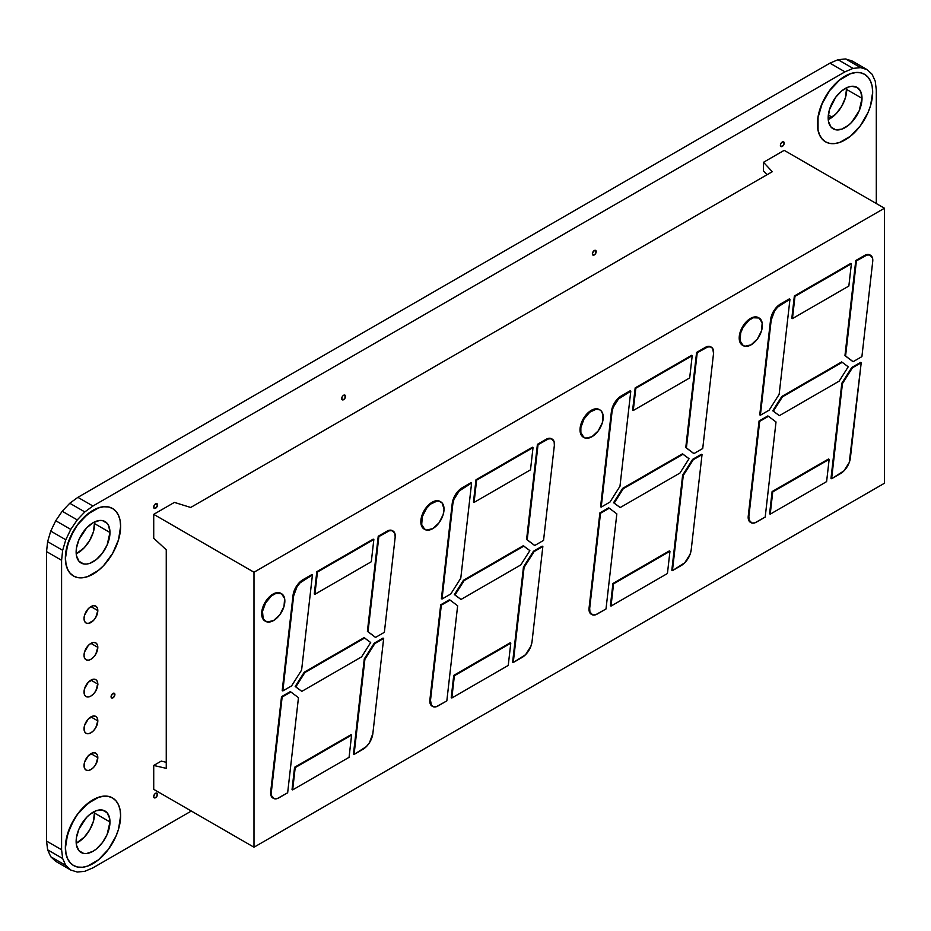 <?xml version="1.0" encoding="UTF-8"?>
<svg xmlns="http://www.w3.org/2000/svg" width="931" height="931" viewBox="0 0 931 931"><rect width="100%" height="100%" fill="white"/><g stroke="black" fill="none" stroke-linecap="round" stroke-linejoin="round"><path stroke-width="1.4" d="M846.721 89.492A23.927 13.814 120 0 0 846.651 87.735L845.429 97.708L841.764 106.169L836.282 113.57L828.241 119.622A23.927 13.814 120 0 0 846.721 89.492L862.013 98.325L846.721 89.492M828.171 117.865A23.927 13.814 -60 0 1 838.622 93.775A23.927 13.814 -60 0 1 857.055 87.363A23.927 13.814 -60 0 1 862.013 98.325L859.162 110.824L851.574 122.403L848.397 125.348L841.787 129.165L835.689 129.758L831.022 127.07L828.497 121.484L828.171 117.865L829.463 109.637L835.689 97.266L841.787 90.831L848.397 87.025L851.574 86.304L857.055 87.363L860.721 91.587L862.013 98.325A23.927 13.814 -60 0 1 851.574 122.403A23.927 13.814 -60 0 1 833.129 128.815A23.927 13.814 -60 0 1 828.171 117.865M864.527 74.282A38.997 22.519 120 0 0 864.468 74.247L860.291 72.699L855.519 72.513L850.352 73.677L839.587 79.891L834.42 84.698L829.649 90.388L822.038 103.562L817.918 117.422L817.523 124.009A38.997 22.519 -60 0 1 834.537 84.768A38.997 22.519 -60 0 1 864.596 74.317A38.997 22.519 -60 0 1 872.673 92.169A38.997 22.519 -60 0 1 855.647 131.411A38.997 22.519 -60 0 1 825.599 141.861A38.997 22.519 -60 0 1 817.523 124.009L817.395 123.939A38.997 22.519 120 0 0 825.471 141.791A38.997 22.519 120 0 0 825.529 141.826M94.683 523.676A23.927 13.814 120 0 0 94.613 521.919L93.391 531.904L89.725 540.352L84.232 547.765L76.202 553.805A23.927 13.814 120 0 0 94.683 523.676L109.974 532.509L94.683 523.676M76.133 552.048A23.927 13.814 -60 0 1 86.571 527.958A23.927 13.814 -60 0 1 105.017 521.558A23.927 13.814 -60 0 1 109.974 532.509L107.123 545.007L102.457 553.095L96.359 559.531L89.748 563.348L86.571 564.07L83.65 563.953L78.984 561.253L76.458 555.667L76.458 548.045L78.984 539.549L86.571 527.958L93.053 522.733L99.524 520.487L102.457 520.604L107.123 523.303L108.683 525.771L109.974 532.509A23.927 13.814 -60 0 1 99.524 556.587A23.927 13.814 -60 0 1 81.09 562.999A23.927 13.814 -60 0 1 76.133 552.048M112.488 508.466A38.997 22.519 120 0 0 112.43 508.431L108.24 506.883L103.481 506.697L98.302 507.872L92.925 510.363L82.37 518.881L77.61 524.572L70 537.757L65.88 551.606L65.473 558.193A38.997 22.519 -60 0 1 82.498 518.951A38.997 22.519 -60 0 1 112.546 508.501A38.997 22.519 -60 0 1 120.623 526.352A38.997 22.519 -60 0 1 103.609 565.606A38.997 22.519 -60 0 1 73.549 576.045A38.997 22.519 -60 0 1 65.473 558.193L65.356 558.123A38.997 22.519 120 0 0 73.433 575.975A38.997 22.519 120 0 0 73.491 576.01M94.683 813.147A23.927 13.814 120 0 0 94.613 811.39L93.391 821.363L89.725 829.824L84.232 837.225L76.202 843.265A23.927 13.814 120 0 0 94.683 813.147L109.974 821.968L94.683 813.147M76.133 841.508A23.927 13.814 -60 0 1 86.571 817.43A23.927 13.814 -60 0 1 105.017 811.017A23.927 13.814 -60 0 1 109.974 821.968L107.123 834.467L102.457 842.555L96.359 849.002L93.053 851.283L86.571 853.529L83.65 853.413L78.984 850.713L76.458 845.127L76.458 837.504L78.984 829.009L86.571 817.43L89.748 814.485L96.359 810.668L102.457 810.063L107.123 812.763L109.649 818.349L109.974 821.968A23.927 13.814 -60 0 1 99.524 846.046A23.927 13.814 -60 0 1 81.09 852.459A23.927 13.814 -60 0 1 76.133 841.508M112.488 797.925A38.997 22.519 120 0 0 112.43 797.89L108.24 796.342L103.481 796.156L98.302 797.332L92.925 799.822L82.37 808.341L77.61 814.031L70 827.217L65.88 841.065L65.473 847.664A38.997 22.519 -60 0 1 82.498 808.411A38.997 22.519 -60 0 1 112.546 797.972A38.997 22.519 -60 0 1 120.623 815.824A38.997 22.519 -60 0 1 103.609 855.065A38.997 22.519 -60 0 1 73.549 865.516A38.997 22.519 -60 0 1 65.473 847.664L65.356 847.582A38.997 22.519 120 0 0 73.433 865.434A38.997 22.519 120 0 0 73.491 865.469M114.897 694.514L112.977 693.409L114.897 694.514A2.7 1.559 -60 0 1 113.71 697.238A2.7 1.559 -60 0 1 111.627 697.959A2.7 1.559 -60 0 1 111.068 696.725A2.7 1.559 -60 0 1 112.244 694.002A2.7 1.559 -60 0 1 114.327 693.281A2.7 1.559 -60 0 1 114.897 694.514L113.71 693.153L112.244 694.002L111.068 696.725L111.627 697.959L113.71 697.238L114.897 694.514M157.514 504.916L155.593 503.811L157.514 504.916A2.7 1.559 -60 0 1 156.327 507.639A2.7 1.559 -60 0 1 154.243 508.361A2.7 1.559 -60 0 1 153.685 507.127A2.7 1.559 -60 0 1 154.86 504.404A2.7 1.559 -60 0 1 156.943 503.683A2.7 1.559 -60 0 1 157.514 504.916L156.943 503.683L154.86 504.404L153.685 507.127L154.243 508.361L156.327 507.639L157.514 504.916M784.205 143.095L782.296 141.989L784.205 143.095A2.7 1.559 -60 0 1 783.029 145.818A2.7 1.559 -60 0 1 780.946 146.539A2.7 1.559 -60 0 1 780.387 145.306A2.7 1.559 -60 0 1 781.563 142.583A2.7 1.559 -60 0 1 783.646 141.861A2.7 1.559 -60 0 1 784.205 143.095L783.029 141.733L781.563 142.583L780.527 144.375L780.946 146.539L783.029 145.818L784.205 143.095M596.201 251.638L594.292 250.544L596.201 251.638A2.7 1.559 -60 0 1 595.014 254.361A2.7 1.559 -60 0 1 592.931 255.082A2.7 1.559 -60 0 1 592.372 253.849A2.7 1.559 -60 0 1 593.559 251.126A2.7 1.559 -60 0 1 595.642 250.404A2.7 1.559 -60 0 1 596.201 251.638L595.642 250.404L593.559 251.126L592.372 253.849L592.931 255.082L595.014 254.361L596.201 251.638M157.514 794.376L155.593 793.282L157.514 794.376A2.7 1.559 -60 0 1 156.327 797.099A2.7 1.559 -60 0 1 154.243 797.82A2.7 1.559 -60 0 1 153.685 796.587A2.7 1.559 -60 0 1 154.86 793.864A2.7 1.559 -60 0 1 156.943 793.142A2.7 1.559 -60 0 1 157.514 794.376L156.943 793.142L154.86 793.864L153.685 796.587L154.243 797.82L156.327 797.099L157.514 794.376M345.517 396.373L343.609 395.268L345.517 396.373A2.7 1.559 -60 0 1 344.342 399.096A2.7 1.559 -60 0 1 342.259 399.818A2.7 1.559 -60 0 1 341.7 398.584A2.7 1.559 -60 0 1 342.876 395.861A2.7 1.559 -60 0 1 344.959 395.14A2.7 1.559 -60 0 1 345.517 396.373L344.342 395.012L342.876 395.861L341.84 397.653L342.259 399.818L344.342 399.096L345.517 396.373M97.813 757.636L90.924 753.656L97.813 757.636A9.752 5.633 -60 0 1 93.554 767.447A9.752 5.633 -60 0 1 86.048 770.065A9.752 5.633 -60 0 1 84.023 765.596A9.752 5.633 -60 0 1 88.282 755.786A9.752 5.633 -60 0 1 95.8 753.179A9.752 5.633 -60 0 1 97.813 757.636L97.29 754.89L95.8 753.179L93.554 752.737L88.282 755.786L84.546 762.245L84.546 768.343L86.048 770.065L88.282 770.496L90.924 769.576L93.554 767.447L95.8 764.432L97.813 757.636M97.813 610.585L90.924 606.605L97.813 610.585A9.752 5.633 -60 0 1 93.554 620.407A9.752 5.633 -60 0 1 86.048 623.014A9.752 5.633 -60 0 1 84.023 618.545A9.752 5.633 -60 0 1 88.282 608.734A9.752 5.633 -60 0 1 95.8 606.128A9.752 5.633 -60 0 1 97.813 610.585L97.29 607.85L95.8 606.128L93.554 605.697L90.924 606.605L88.282 608.734L84.546 615.205L84.023 618.545L84.546 621.291L86.048 623.014L88.282 623.444L93.554 620.407L95.8 617.381L97.813 610.585M97.813 647.348L90.924 643.368L97.813 647.348A9.752 5.633 -60 0 1 93.554 657.158A9.752 5.633 -60 0 1 86.048 659.776A9.752 5.633 -60 0 1 84.023 655.308A9.752 5.633 -60 0 1 88.282 645.497A9.752 5.633 -60 0 1 95.8 642.89A9.752 5.633 -60 0 1 97.813 647.348L97.29 644.613L95.8 642.89L93.554 642.46L90.924 643.368L88.282 645.497L84.546 651.968L84.023 655.308L84.546 658.054L86.048 659.776L88.282 660.207L90.924 659.288L93.554 657.158L95.8 654.144L97.813 647.348M97.813 684.11L90.924 680.13L97.813 684.11A9.752 5.633 -60 0 1 93.554 693.921A9.752 5.633 -60 0 1 86.048 696.539A9.752 5.633 -60 0 1 84.023 692.07A9.752 5.633 -60 0 1 88.282 682.26A9.752 5.633 -60 0 1 95.8 679.653A9.752 5.633 -60 0 1 97.813 684.11L97.29 681.376L95.8 679.653L93.554 679.211L88.282 682.26L84.546 688.719L84.546 694.817L86.048 696.539L88.282 696.97L90.924 696.051L93.554 693.921L95.8 690.907L97.813 684.11M97.813 720.873L90.924 716.893L97.813 720.873A9.752 5.633 -60 0 1 93.554 730.684A9.752 5.633 -60 0 1 86.048 733.302A9.752 5.633 -60 0 1 84.023 728.833A9.752 5.633 -60 0 1 88.282 719.023A9.752 5.633 -60 0 1 95.8 716.416A9.752 5.633 -60 0 1 97.813 720.873L97.29 718.127L95.8 716.416L93.554 715.974L88.282 719.023L84.546 725.482L84.546 731.58L86.048 733.302L88.282 733.733L90.924 732.813L93.554 730.684L95.8 727.67L97.813 720.873M69.778 503.252L77.89 497.34L829.928 63.145L838.04 59.7L845.592 58.956L852.086 60.957L845.592 58.956L838.04 59.7L829.928 63.145L844.976 71.838L853.075 68.382L838.04 59.7L853.075 68.382L860.64 67.637L845.592 58.956L860.64 67.637L867.122 69.639L852.086 60.957L867.122 69.639L872.103 74.259L875.233 81.183L876.304 89.923L876.304 203.54L876.304 89.923L875.233 81.183L872.103 74.259L867.122 69.639L860.64 67.637L853.075 68.382L844.976 71.838L829.928 63.145L77.89 497.34L69.778 503.252L62.214 511.235L69.778 503.252L84.814 511.934L69.778 503.252M55.732 861.361L50.751 856.741L47.621 849.817L46.55 841.077L46.55 551.606L47.621 541.633L50.751 531.101L55.732 520.732L62.214 511.235L55.732 520.732L50.751 531.101L47.621 541.633L46.55 551.606L46.55 841.077L47.621 849.817L50.751 856.741L55.732 861.361L70.768 870.043L55.732 861.361M97.941 684.727L97.208 685.321M191.321 811.041L92.925 867.855L84.814 871.3L77.261 872.044L70.768 870.043L65.787 865.423L50.751 856.741L65.787 865.423L62.656 858.51L47.621 849.817L62.656 858.51L61.586 849.759L46.55 841.077L61.586 849.759L61.586 560.299L46.55 551.606L61.586 560.299L62.656 550.314L47.621 541.633L62.656 550.314L65.787 539.782L50.751 531.101L65.787 539.782L70.768 529.413L55.732 520.732L70.768 529.413L77.261 519.917L62.214 511.235L77.261 519.917L84.814 511.934L92.925 506.022L77.89 497.34L92.925 506.022L844.976 71.838L92.925 506.022L84.814 511.934L77.261 519.917L70.768 529.413L65.787 539.782L62.656 550.314L61.586 560.299L61.586 849.759L62.656 858.51L65.787 865.423L70.768 870.043L77.261 872.044L84.814 871.3L92.925 867.855L191.321 811.041M864.596 74.317L864.468 74.247A38.997 22.519 120 0 0 834.42 84.698A38.997 22.519 120 0 0 817.395 123.939L817.918 129.84L819.489 134.914L822.038 138.94L825.599 141.861L829.777 143.409L834.537 143.595L839.715 142.42L850.468 136.217L860.419 125.72L868.018 112.546L870.566 105.564L872.673 92.169L872.138 86.269L870.566 81.195L868.018 77.168L864.596 74.317L860.419 72.769L855.647 72.583L850.468 73.758L839.715 79.961L829.777 90.458L822.166 103.632L818.046 117.492L818.046 129.921L819.617 134.983L822.166 139.022L825.599 141.861M112.546 508.501L112.43 508.431A38.997 22.519 120 0 0 82.37 518.881A38.997 22.519 120 0 0 65.356 558.123L65.88 564.035L67.451 569.097L70 573.135L73.549 576.045L77.727 577.592L82.498 577.79L87.677 576.615L98.43 570.4L103.609 565.606L112.546 553.538L118.528 539.759L120.623 526.352L120.099 520.452L118.528 515.378L115.979 511.352L112.546 508.501L108.368 506.953L103.609 506.767L98.43 507.942L87.677 514.156L77.727 524.642L73.549 531.019L67.579 544.798L65.473 558.193L66.008 564.105L67.579 569.167L70.128 573.205L73.549 576.045M112.546 797.972L112.43 797.89A38.997 22.519 120 0 0 82.37 808.341A38.997 22.519 120 0 0 65.356 847.582L65.88 853.494L67.451 858.557L70 862.595L73.549 865.516L77.727 867.064L82.498 867.25L87.677 866.074L98.43 859.86L108.368 849.375L115.979 836.189L118.528 829.218L120.623 815.824L120.099 809.912L118.528 804.85L115.979 800.811L112.546 797.972L108.368 796.424L103.609 796.226L98.43 797.402L87.677 803.616L77.727 814.113L73.549 820.479L67.579 834.257L65.473 847.664L66.008 853.564L67.579 858.638L70.128 862.665L73.549 865.516M750.723 522.477A10.788 6.226 120 0 1 750.409 522.303A10.788 6.226 120 0 1 748.245 516.1L748.873 516.461L759.684 421.359L768.459 416.297L776.012 421.964L765.201 517.066L756.426 522.128A10.788 6.226 -60 0 1 751.026 522.663A10.788 6.226 -60 0 1 748.873 516.461L748.245 516.1L759.056 420.998L759.684 421.359L759.056 420.998L767.831 415.936L768.459 416.297L767.831 415.936L759.056 420.998L748.245 516.1L749.106 521.057L751.236 522.652M768.459 416.297L759.684 421.359L748.873 516.461L749.106 520.045L751.864 523.013L754.808 522.873L765.201 517.066L776.012 421.964L768.459 416.297M691.582 355.328L635.175 387.901L632.638 410.14L633.266 410.501L635.803 388.262L692.198 355.689L691.582 355.328L635.175 387.901L635.803 388.262L635.175 387.901L632.638 410.14L633.266 410.501L689.673 377.939L633.266 410.501L635.803 388.262L692.198 355.689L689.673 377.939L692.198 355.689L691.582 355.328M613.564 502.705L620.186 507.558L613.564 502.705L620.186 507.558L679.967 473.041L620.186 507.558L614.192 503.066L623.258 488.728L683.051 454.212L689.033 458.704L679.967 473.041L689.033 458.704L682.423 453.851L622.63 488.368L613.564 502.705L614.192 503.066L623.258 488.728L622.63 488.368L623.258 488.728L683.051 454.212L682.423 453.851L622.63 488.368L613.564 502.705M350.975 734.71L294.568 767.284L292.043 789.523L292.66 789.884L295.197 767.644L351.592 735.071L350.975 734.71L294.568 767.284L295.197 767.644L294.568 767.284L292.043 789.523L292.66 789.884L349.067 757.322L292.66 789.884L295.197 767.644L351.592 735.071L349.067 757.322L351.592 735.071L350.975 734.71M551.932 438.978L547.8 438.536L537.408 444.343L526.597 539.445L534.766 545.473L527.214 539.805L538.037 444.704L546.811 439.641A10.788 6.226 -60 0 1 552.199 439.106A10.788 6.226 -60 0 1 554.364 445.309L543.541 540.411L534.766 545.473L534.15 545.112L526.597 539.445L527.214 539.805L526.597 539.445L537.408 444.343L538.037 444.704L537.408 444.343L546.183 439.269L546.811 439.641L546.183 439.269A10.788 6.226 120 0 1 551.571 438.745L552.199 439.106M534.766 545.473L543.541 540.411L554.364 445.309L554.12 441.725L551.373 438.757L548.429 438.908L538.037 444.704L527.214 539.805L534.766 545.473M683.261 475.508L672.45 570.622L684.75 562.778L690.092 554.341L691.209 549.744L702.032 454.642L693.258 459.716L683.261 475.508L693.258 459.716L702.032 454.642L691.209 549.744A14.279 8.239 -60 0 1 681.224 565.548L672.45 570.622L683.261 475.508L682.632 475.147L683.261 475.508M701.404 454.281L702.032 454.642L701.404 454.281L692.629 459.344L693.258 459.716L692.629 459.344L682.632 475.147L671.821 570.261L672.45 570.622L671.821 570.261L682.632 475.147L692.629 459.344L701.404 454.281M463.452 580.269L454.386 594.606L461.008 599.459L455.015 594.967L464.08 580.63L463.452 580.269L454.386 594.606L461.008 599.459L520.79 564.942L461.008 599.459L455.015 594.967L464.08 580.63L523.862 546.113L529.855 550.617L520.79 564.942L529.855 550.617L523.234 545.752L463.452 580.269L464.08 580.63L523.862 546.113L523.234 545.752L463.452 580.269M440.41 501.634A15.955 9.205 120 0 0 440.095 501.437L436.441 500.727L432.124 502.228L432.752 502.589A15.955 9.205 -60 0 1 440.724 501.809A15.955 9.205 -60 0 1 443.168 514.587A15.955 9.205 -60 0 1 432.752 528.645A15.955 9.205 -60 0 1 424.769 529.436A15.955 9.205 -60 0 1 422.325 516.647A15.955 9.205 -60 0 1 432.752 502.589L432.124 502.228A15.955 9.205 120 0 0 421.696 516.286A15.955 9.205 120 0 0 424.14 529.076A15.955 9.205 120 0 0 424.466 529.239M440.724 501.809L440.095 501.437A15.955 9.205 120 0 0 432.124 502.228L425.851 508.047L421.696 516.286L420.835 521.767L422.744 527.912L426.479 530.065L432.752 528.645L439.013 522.826L443.168 514.587L444.029 509.106L442.132 502.973L439.013 501.169L437.07 501.087L430.553 504.113L426.479 508.407L422.325 516.647L421.685 524.549L424.769 529.436M432.356 706.28A10.788 6.226 120 0 1 432.042 706.117A10.788 6.226 120 0 1 429.878 699.903L430.506 700.263L441.317 605.162L450.092 600.099L457.645 605.767L446.833 700.88L438.059 705.942A10.788 6.226 -60 0 1 432.671 706.478A10.788 6.226 -60 0 1 430.506 700.263L429.878 699.903L440.7 604.801L441.317 605.162L440.7 604.801L449.464 599.739L450.092 600.099L449.464 599.739L440.7 604.801L429.878 699.903L430.122 703.499L432.868 706.466M450.092 600.099L441.317 605.162L430.506 700.263L431.367 705.233L433.497 706.827L436.441 706.676L446.833 700.88L457.645 605.767L450.092 600.099M860.581 362.38L851.807 367.442L841.822 383.246L830.999 478.348L831.627 478.72L842.439 383.607L852.435 367.803L861.21 362.741L850.399 457.843A14.279 8.239 -60 0 1 840.402 473.646L831.627 478.72L830.999 478.348L841.822 383.246L842.439 383.607L841.822 383.246L851.807 367.442L852.435 367.803L851.807 367.442L860.581 362.38L861.21 362.741L860.581 362.38M842.439 383.607L831.627 478.72L843.94 470.877L849.27 462.439L861.21 362.741L852.435 367.803L842.439 383.607M281.22 593.536A15.955 9.205 120 0 0 280.918 593.35L277.252 592.628L272.934 594.129L273.563 594.502A15.955 9.205 -60 0 1 281.546 593.71A15.955 9.205 -60 0 1 283.99 606.488A15.955 9.205 -60 0 1 273.563 620.546A15.955 9.205 -60 0 1 265.591 621.338A15.955 9.205 -60 0 1 263.147 608.56A15.955 9.205 -60 0 1 273.563 594.502L272.934 594.129A15.955 9.205 120 0 0 262.519 608.187A15.955 9.205 120 0 0 264.963 620.977A15.955 9.205 120 0 0 265.277 621.152M281.546 593.71L280.918 593.35A15.955 9.205 120 0 0 272.934 594.129L268.617 597.621L263.554 605.336L261.658 613.669L263.554 619.813L267.302 621.966L273.563 620.546L279.835 614.739L283.99 606.488L284.63 598.598L281.546 593.71L275.762 593.478L271.363 596.015L265.591 602.916L262.507 611.364L263.147 618.521L265.591 621.338M470.981 482.689L458.669 490.532L453.339 498.969L441.399 598.668L442.016 599.029L452.838 503.927A14.279 8.239 -60 0 1 462.835 488.123L471.598 483.049L470.981 482.689L462.207 487.763L462.835 488.123L462.207 487.763A14.279 8.239 120 0 0 452.21 503.566L452.838 503.927L452.21 503.566L441.399 598.668L442.016 599.029L450.79 593.966L442.016 599.029L452.838 503.927L453.956 499.33L459.297 490.905L471.598 483.049L460.787 578.163L450.79 593.966L460.787 578.163L471.598 483.049L470.981 482.689M870.299 255.175L866.167 254.733L855.775 260.529L844.952 355.642L853.133 361.67L845.581 356.003L856.404 260.901L865.167 255.827A10.788 6.226 -60 0 1 870.566 255.292A10.788 6.226 -60 0 1 872.719 261.506L861.908 356.608L853.133 361.67L852.505 361.309L844.952 355.642L845.581 356.003L844.952 355.642L855.775 260.529L856.404 260.901L855.775 260.529L864.55 255.466L865.167 255.827L864.55 255.466A10.788 6.226 120 0 1 869.938 254.931L870.566 255.292M853.133 361.67L861.908 356.608L872.719 261.506L872.487 257.91L869.74 254.943L866.796 255.094L856.404 260.901L845.581 356.003L853.133 361.67M392.754 530.879L388.623 530.449L378.23 536.244L367.408 631.346L375.589 637.386L368.036 631.707L378.847 536.605L387.622 531.543A10.788 6.226 -60 0 1 393.022 531.007A10.788 6.226 -60 0 1 395.175 537.21L384.363 632.312L375.589 637.386L374.96 637.013L367.408 631.346L368.036 631.707L367.408 631.346L378.23 536.244L378.847 536.605L378.23 536.244L386.993 531.182L387.622 531.543L386.993 531.182A10.788 6.226 120 0 1 392.393 530.647L393.022 531.007M375.589 637.386L384.363 632.312L395.175 537.21L394.942 533.626L392.184 530.658L389.239 530.81L378.847 536.605L368.036 631.707L375.589 637.386M510.153 642.809L453.746 675.371L451.221 697.622L451.849 697.982L451.221 697.622L453.746 675.371L454.375 675.743L510.782 643.17L508.245 665.421L451.849 697.982L454.375 675.743L453.746 675.371L510.153 642.809L510.782 643.17L510.153 642.809M510.782 643.17L454.375 675.743L451.849 697.982L508.245 665.421L510.782 643.17M532.392 447.229L475.985 479.802L473.46 502.042L474.088 502.403L476.614 480.163L533.021 447.602L532.392 447.229L475.985 479.802L476.614 480.163L475.985 479.802L473.46 502.042L474.088 502.403L530.495 469.841L474.088 502.403L476.614 480.163L533.021 447.602L530.495 469.841L533.021 447.602L532.392 447.229M311.792 574.602L299.491 582.445L294.149 590.871L282.209 690.569L282.838 690.93L293.649 595.828A14.279 8.239 -60 0 1 303.646 580.025L312.42 574.962L311.792 574.602L303.017 579.664L303.646 580.025L303.017 579.664A14.279 8.239 120 0 0 293.021 595.468L293.649 595.828L293.021 595.468L282.209 690.569L282.838 690.93L291.612 685.868L282.838 690.93L293.649 595.828L297.024 586.705L300.108 582.806L312.42 574.962L301.609 670.064L291.612 685.868L301.609 670.064L312.42 574.962L311.792 574.602M364.056 637.654L304.274 672.17L295.197 686.508L301.819 691.372L295.825 686.869L304.891 672.531L364.684 638.014L364.056 637.654L304.274 672.17L304.891 672.531L304.274 672.17L295.197 686.508L301.819 691.372L361.612 656.855L301.819 691.372L295.825 686.869L304.891 672.531L364.684 638.014L370.678 642.518L361.612 656.855L370.678 642.518L364.056 637.654M591.546 614.379A10.788 6.226 120 0 1 591.22 614.204A10.788 6.226 120 0 1 589.067 608.001L589.684 608.362L600.507 513.26L609.281 508.198L616.834 513.865L606.011 608.967L597.237 614.041A10.788 6.226 -60 0 1 591.848 614.576A10.788 6.226 -60 0 1 589.684 608.362L589.067 608.001L599.878 512.9L600.507 513.26L599.878 512.9L608.653 507.837L609.281 508.198L608.653 507.837L599.878 512.9L589.067 608.001L589.3 611.597L592.046 614.565M609.281 508.198L600.507 513.26L589.684 608.362L589.928 611.958L592.675 614.926L595.619 614.774L606.011 608.967L616.834 513.865L609.281 508.198M758.765 317.832A15.955 9.205 120 0 0 758.462 317.634L754.808 316.924L750.491 318.425L751.108 318.786A15.955 9.205 -60 0 1 759.091 317.995A15.955 9.205 -60 0 1 761.535 330.784A15.955 9.205 -60 0 1 751.108 344.842A15.955 9.205 -60 0 1 743.136 345.634A15.955 9.205 -60 0 1 740.692 332.844A15.955 9.205 -60 0 1 751.108 318.786L750.491 318.425A15.955 9.205 120 0 0 740.064 332.483A15.955 9.205 120 0 0 742.507 345.273A15.955 9.205 120 0 0 742.833 345.436M759.091 317.995L758.462 317.634A15.955 9.205 120 0 0 750.491 318.425L744.218 324.244L740.064 332.483L739.202 337.965L741.111 344.109L744.847 346.262L751.108 344.842L757.38 339.024L761.535 330.784L762.175 322.882L759.091 317.995L753.319 317.762L748.908 320.311L743.136 327.212L740.692 332.844L740.052 340.746L743.136 345.634M621.384 395.861L614.763 402.541L611.388 411.653L600.576 506.767L601.205 507.127L612.016 412.026A14.279 8.239 -60 0 1 622.013 396.222L621.384 395.861A14.279 8.239 120 0 0 611.388 411.653L612.016 412.026L611.388 411.653L600.576 506.767L601.205 507.127L609.98 502.065L601.205 507.127L612.016 412.026L613.145 407.429L618.475 398.992L630.787 391.148L619.976 486.261L609.98 502.065L619.976 486.261L630.787 391.148L630.159 390.787L621.384 395.861L622.013 396.222L630.787 391.148L630.159 390.787L621.384 395.861M161.238 761.116L166.253 762.268L161.238 761.116L153.72 765.457L166.253 768.343L153.72 765.457L161.238 761.116M767.004 174.737L763.501 170.978L763.501 162.297L784.181 150.345L884.45 208.241L884.45 483.236L253.988 847.222L253.988 572.239L153.72 514.343L174.4 502.403L190.692 507.465L174.4 502.403L153.72 514.343L153.72 538.223L153.72 514.343L253.988 572.239L884.45 208.241L784.181 150.345L763.501 162.297L763.501 170.978L767.004 174.737M166.253 549.802L153.72 538.223L166.253 549.802L166.253 768.343L166.253 549.802M153.72 789.337L153.72 765.457L153.72 789.337L253.988 847.222L153.72 789.337M772.276 171.7L763.501 162.297L772.276 171.7L190.692 507.465L772.276 171.7M884.45 483.236L884.45 208.241L253.988 572.239L253.988 847.222L884.45 483.236M841.601 361.95L781.819 396.466L772.753 410.792L779.363 415.657L772.753 410.792L773.37 411.165L782.447 396.827L842.229 362.31L848.222 366.802L839.157 381.14L779.363 415.657L772.753 410.792L781.819 396.466L782.447 396.827L781.819 396.466L841.601 361.95L842.229 362.31L841.601 361.95M782.447 396.827L773.37 411.165L779.363 415.657L839.157 381.14L848.222 366.802L842.229 362.31L782.447 396.827M711.121 347.077L706.978 346.635L696.586 352.442L685.775 447.543L693.956 453.572L686.403 447.904L697.214 352.802L705.989 347.729A10.788 6.226 -60 0 1 711.389 347.205A10.788 6.226 -60 0 1 713.542 353.408L702.73 448.509L693.956 453.572L693.327 453.211L685.775 447.543L686.403 447.904L685.775 447.543L696.586 352.442L697.214 352.802L696.586 352.442L705.361 347.368L705.989 347.729L705.361 347.368A10.788 6.226 120 0 1 710.76 346.832L711.389 347.205M693.956 453.572L702.73 448.509L713.542 353.408L712.681 348.438L710.551 346.844L707.607 346.995L697.214 352.802L686.403 447.904L693.956 453.572M599.587 409.733A15.955 9.205 120 0 0 599.285 409.535L595.619 408.825L591.301 410.327L591.93 410.687A15.955 9.205 -60 0 1 599.901 409.896A15.955 9.205 -60 0 1 602.357 422.686A15.955 9.205 -60 0 1 591.93 436.744A15.955 9.205 -60 0 1 583.958 437.535A15.955 9.205 -60 0 1 581.514 424.745A15.955 9.205 -60 0 1 591.93 410.687L591.301 410.327A15.955 9.205 120 0 0 580.886 424.385A15.955 9.205 120 0 0 583.33 437.174A15.955 9.205 120 0 0 583.644 437.337M599.901 409.896L599.285 409.535A15.955 9.205 120 0 0 591.301 410.327L586.984 413.818L581.922 421.534L580.025 429.866L581.922 436.011L585.669 438.164L591.93 436.744L598.202 430.925L602.357 422.686L602.997 414.784L601.31 411.06L599.901 409.896L596.247 409.186L589.73 412.212L583.958 419.113L580.863 427.562L580.863 432.647L583.958 437.535M383.037 638.084L374.262 643.158L364.265 658.962L353.454 754.063L354.083 754.424L364.894 659.323L374.89 643.519L383.665 638.457L372.854 733.558A14.279 8.239 -60 0 1 362.857 749.362L354.083 754.424L353.454 754.063L364.265 658.962L364.894 659.323L364.265 658.962L374.262 643.158L374.89 643.519L374.262 643.158L383.037 638.084L383.665 638.457L383.037 638.084M364.894 659.323L354.083 754.424L366.395 746.581L369.479 742.682L372.854 733.558L383.665 638.457L374.89 643.519L364.894 659.323M273.179 798.181A10.788 6.226 120 0 1 272.853 798.018A10.788 6.226 120 0 1 270.7 791.804L271.328 792.176L282.14 697.063L290.914 692.001L298.467 697.668L287.656 792.781L278.881 797.844A10.788 6.226 -60 0 1 273.481 798.379A10.788 6.226 -60 0 1 271.328 792.176L270.7 791.804L281.511 696.702L282.14 697.063L281.511 696.702L290.286 691.64L290.914 692.001L290.286 691.64L281.511 696.702L270.7 791.804L270.933 795.4L273.691 798.367M290.914 692.001L282.14 697.063L271.328 792.176L271.561 795.761L274.319 798.728L277.263 798.577L287.656 792.781L298.467 697.668L290.914 692.001M613.564 583.83L611.027 606.081L667.434 573.508L669.959 551.268L613.564 583.83L669.959 551.268L669.331 550.908L612.935 583.469L613.564 583.83L612.935 583.469L610.399 605.72L611.027 606.081L613.564 583.83M667.434 573.508L611.027 606.081L610.399 605.72L612.935 583.469L669.331 550.908L669.959 551.268L667.434 573.508M789.337 298.886L777.036 306.73L771.694 315.167L759.754 414.865L760.383 415.226L771.194 320.113A14.279 8.239 -60 0 1 781.19 304.309L789.965 299.247L789.337 298.886L780.562 303.948L781.19 304.309L780.562 303.948A14.279 8.239 120 0 0 770.577 319.752L771.194 320.113L770.577 319.752L759.754 414.865L760.383 415.226L769.157 410.152L760.383 415.226L771.194 320.113L774.569 311.001L777.664 307.09L789.965 299.247L779.154 394.348L769.157 410.152L779.154 394.348L789.965 299.247L789.337 298.886M772.113 491.568L769.588 513.807L770.216 514.168L772.742 491.929L772.113 491.568L769.588 513.807L770.216 514.168L826.612 481.606L770.216 514.168L772.742 491.929L829.149 459.367L826.612 481.606L829.149 459.367L828.52 459.006L772.113 491.568L772.742 491.929L829.149 459.367L828.52 459.006L772.113 491.568M850.759 263.426L794.352 295.988L791.827 318.239L792.456 318.6L794.981 296.349L851.388 263.787L848.851 286.038L792.456 318.6L791.827 318.239L794.352 295.988L794.981 296.349L794.352 295.988L850.759 263.426L851.388 263.787L850.759 263.426M794.981 296.349L792.456 318.6L848.851 286.038L851.388 263.787L794.981 296.349M542.226 546.183L533.451 551.257L523.455 567.06L512.632 662.162L513.26 662.523L524.083 567.421L534.068 551.618L542.843 546.544L532.032 641.657A14.279 8.239 -60 0 1 522.035 657.461L513.26 662.523L512.632 662.162L523.455 567.06L524.083 567.421L523.455 567.06L533.451 551.257L534.068 551.618L533.451 551.257L542.226 546.183L542.843 546.544L542.226 546.183M524.083 567.421L513.26 662.523L525.573 654.679L530.903 646.242L532.032 641.657L542.843 546.544L534.068 551.618L524.083 567.421M373.215 539.142L316.808 571.704L314.282 593.943L314.911 594.304L317.436 572.065L373.843 539.503L373.215 539.142L316.808 571.704L317.436 572.065L316.808 571.704L314.282 593.943L314.911 594.304L371.306 561.742L314.911 594.304L317.436 572.065L373.843 539.503L371.306 561.742L373.843 539.503L373.215 539.142M828.346 114.99L831.558 116.852L828.194 118.784L831.558 116.852L831.558 117.678L831.558 116.852L828.346 114.99M750.409 522.303L751.026 522.663M432.042 706.117L432.671 706.478M591.22 614.204L591.848 614.576M272.853 798.018L273.481 798.379"/></g></svg>

